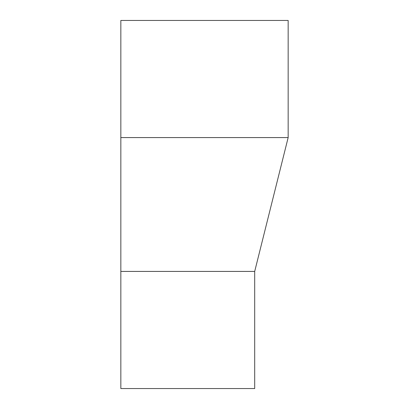 <?xml version="1.0" encoding="UTF-8"?>
<svg xmlns="http://www.w3.org/2000/svg" width="409" height="409" viewBox="0 0 409 409"><rect width="100%" height="100%" fill="white"/><g stroke="black" fill="none" stroke-linecap="round" stroke-linejoin="round"><path stroke-width="0.61" d="M254.695 271.428L254.695 388.55L120.839 388.55L120.839 271.428L254.695 271.428L288.161 137.572L120.839 137.572L120.839 271.428M120.839 137.572L120.839 20.45L288.161 20.45L288.161 137.572"/></g></svg>
